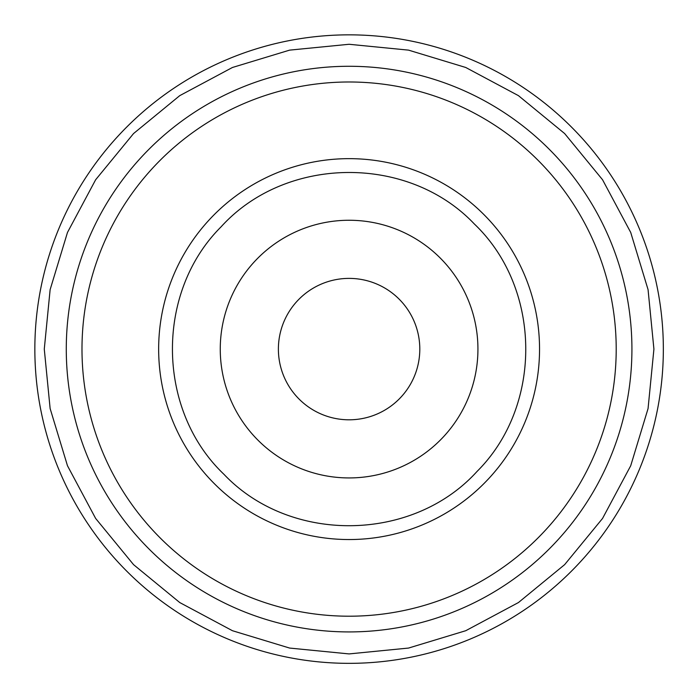 <?xml version="1.0" encoding="UTF-8"?>
<svg xmlns="http://www.w3.org/2000/svg" width="697" height="697" viewBox="0 0 697 697"><rect width="100%" height="100%" fill="white"/><g stroke="black" fill="none" stroke-linecap="round" stroke-linejoin="round"><path stroke-width="1.05" d="M399.093 299.1A70.702 70.702 0 0 0 299.1 299.1A70.702 70.702 0 0 0 299.1 399.093A70.702 70.702 0 0 0 399.093 399.093A70.702 70.702 0 0 0 399.093 299.1M257.995 440.199A128.84 128.84 0 0 0 440.199 440.199A128.84 128.84 0 0 0 440.199 257.995A128.84 128.84 0 0 0 257.995 257.995A128.84 128.84 0 0 0 257.995 440.199M223.92 474.274C156.433 410.071 155.091 292.531 221.106 226.804C285.622 155.57 408.154 154.176 474.274 223.92C541.761 288.131 543.102 405.671 477.088 471.399C412.572 542.623 290.048 544.017 223.92 474.274M214.432 483.762A190.438 190.438 0 0 1 214.432 214.432A190.438 190.438 0 0 1 483.762 214.432A190.438 190.438 0 0 1 483.762 483.762A190.438 190.438 0 0 1 214.432 483.762M160.223 537.971A267.108 267.108 0 0 1 160.223 160.223A267.108 267.108 0 0 1 537.971 160.223A267.108 267.108 0 0 1 537.971 537.971A267.108 267.108 0 0 1 160.223 537.971M149.114 549.088A282.825 282.825 0 0 1 149.114 149.114A282.825 282.825 0 0 1 549.088 149.114A282.825 282.825 0 0 1 549.088 549.088A282.825 282.825 0 0 1 149.114 549.088M133.554 564.64L95.646 518.446L67.478 465.744L50.132 408.564L44.277 349.101L50.132 289.63L67.478 232.45L95.646 179.748L133.554 133.554L179.748 95.646L232.45 67.478L289.63 50.132L349.101 44.277L408.564 50.132L465.744 67.478L518.446 95.646L564.64 133.554L602.548 179.748L630.715 232.45L648.062 289.63L653.917 349.101L648.062 408.564L630.715 465.744L602.548 518.446L564.64 564.64L518.446 602.548L465.744 630.715L408.564 648.062L349.101 653.917L289.63 648.062L232.45 630.715L179.748 602.548L133.554 564.64M126.889 571.305A314.251 314.251 0 0 1 126.889 126.889A314.251 314.251 0 0 1 571.305 126.889A314.251 314.251 0 0 1 571.305 571.305A314.251 314.251 0 0 1 126.889 571.305"/></g></svg>
